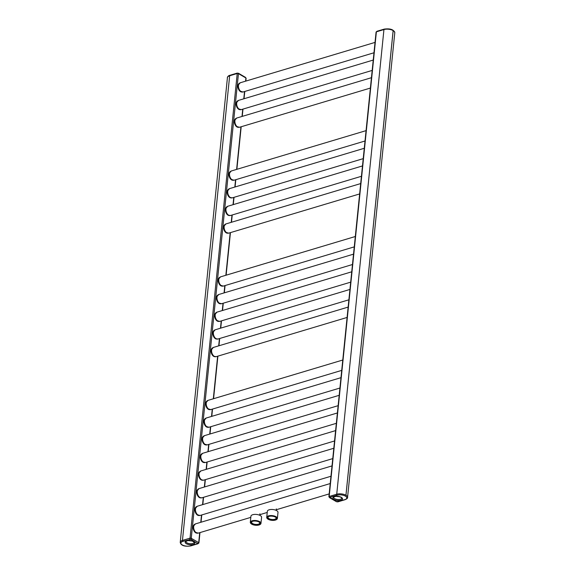 <?xml version="1.0" encoding="UTF-8"?>
<svg xmlns="http://www.w3.org/2000/svg" width="575" height="575" viewBox="0 0 575 575"><rect width="100%" height="100%" fill="white"/><g stroke="black" fill="none" stroke-linecap="round" stroke-linejoin="round"><path stroke-width="0.86" d="M329.051 496.994A0.877 0.381 5.8 0 1 328.886 496.735A0.877 0.381 5.8 0 1 329.18 496.491L329.331 496.448M328.886 496.735L376.079 32.071A0.877 0.381 5.8 0 1 376.381 31.826L383.942 29.562A6.541 2.839 5.8 0 1 393.135 30.59L393.163 30.612A6.541 2.839 5.8 0 1 394.759 32.739A6.584 2.853 -174.2 0 0 391.086 29.72A6.584 2.853 -174.2 0 0 383.927 29.555L376.697 31.718A1.315 0.568 -174.2 0 0 376.532 31.783M189.879 538.207L190.03 538.157A0.877 0.381 5.8 0 1 191.259 538.293L198.706 542.642A0.877 0.381 5.8 0 1 198.921 542.929A0.877 0.381 5.8 0 1 198.698 543.145M180.263 542.002L227.434 77.596A6.541 2.839 5.8 0 1 229.662 75.763L237.223 73.499A0.877 0.381 5.8 0 1 238.452 73.636L245.906 77.977A0.877 0.381 5.8 0 1 246.114 78.265L245.827 81.097M194.501 524.479A4.571 2.839 73.3 0 0 193.229 528.526A4.571 2.839 73.3 0 0 195.759 532.802A4.571 2.839 73.3 0 0 197.096 533.154M196.291 506.834A4.571 2.839 73.3 0 0 195.018 510.88A4.571 2.839 73.3 0 0 197.548 515.157A4.571 2.839 73.3 0 0 198.885 515.509M198.08 489.188A4.571 2.839 73.3 0 0 196.815 493.235A4.571 2.839 73.3 0 0 199.345 497.512A4.571 2.839 73.3 0 0 200.682 497.864M199.877 471.543A4.571 2.839 73.3 0 0 198.605 475.59A4.571 2.839 73.3 0 0 201.135 479.866A4.571 2.839 73.3 0 0 202.472 480.218M201.667 453.898A4.571 2.839 73.3 0 0 200.395 457.944A4.571 2.839 73.3 0 0 202.925 462.221A4.571 2.839 73.3 0 0 204.269 462.573M203.464 436.253A4.571 2.839 73.3 0 0 202.192 440.299A4.571 2.839 73.3 0 0 204.722 444.576A4.571 2.839 73.3 0 0 206.058 444.928M205.253 418.607A4.571 2.839 73.3 0 0 203.981 422.654A4.571 2.839 73.3 0 0 206.511 426.93A4.571 2.839 73.3 0 0 207.848 427.283M207.043 400.962A4.571 2.839 73.3 0 0 205.778 405.008A4.571 2.839 73.3 0 0 208.308 409.285A4.571 2.839 73.3 0 0 209.645 409.637M212.419 348.026A4.571 2.839 73.3 0 0 211.154 352.072A4.571 2.839 73.3 0 0 213.684 356.349A4.571 2.839 73.3 0 0 215.021 356.701M214.216 330.381A4.571 2.839 73.3 0 0 212.944 334.427A4.571 2.839 73.3 0 0 215.474 338.704A4.571 2.839 73.3 0 0 216.811 339.056M216.006 312.735A4.571 2.839 73.3 0 0 214.734 316.782A4.571 2.839 73.3 0 0 217.264 321.058A4.571 2.839 73.3 0 0 218.601 321.411M217.803 295.09A4.571 2.839 73.3 0 0 216.531 299.137A4.571 2.839 73.3 0 0 219.061 303.413A4.571 2.839 73.3 0 0 220.397 303.765M219.592 277.445A4.571 2.839 73.3 0 0 218.32 281.491A4.571 2.839 73.3 0 0 220.85 285.768A4.571 2.839 73.3 0 0 222.187 286.12M224.969 224.509A4.571 2.839 73.3 0 0 223.697 228.555A4.571 2.839 73.3 0 0 226.227 232.832A4.571 2.839 73.3 0 0 227.563 233.184M226.758 206.863A4.571 2.839 73.3 0 0 225.493 210.91A4.571 2.839 73.3 0 0 228.023 215.187A4.571 2.839 73.3 0 0 229.36 215.539M228.555 189.218A4.571 2.839 73.3 0 0 227.283 193.265A4.571 2.839 73.3 0 0 229.813 197.541A4.571 2.839 73.3 0 0 231.15 197.893M230.345 171.573A4.571 2.839 73.3 0 0 229.073 175.619A4.571 2.839 73.3 0 0 231.603 179.896A4.571 2.839 73.3 0 0 232.94 180.248M235.721 118.637A4.571 2.839 73.3 0 0 234.456 122.683A4.571 2.839 73.3 0 0 236.986 126.96A4.571 2.839 73.3 0 0 238.323 127.312M237.518 100.992A4.571 2.839 73.3 0 0 236.246 105.038A4.571 2.839 73.3 0 0 238.776 109.315A4.571 2.839 73.3 0 0 240.113 109.667M239.308 83.346A4.571 2.839 73.3 0 0 238.036 87.393A4.571 2.839 73.3 0 0 240.566 91.669A4.571 2.839 73.3 0 0 241.903 92.022M339.329 496.649A4.075 1.768 5.8 0 1 336.411 496.347M329.497 496.383L336.734 494.22A6.584 2.853 5.8 0 1 343.886 494.385A6.584 2.853 5.8 0 1 347.595 497.397A6.584 2.853 5.8 0 1 347.595 497.404A6.584 2.853 -174.2 0 0 343.886 494.399A6.584 2.853 -174.2 0 0 336.727 494.234L329.489 496.405A1.315 0.568 -174.2 0 0 329.044 496.771A1.315 0.568 5.8 0 1 329.051 496.75A1.315 0.568 5.8 0 1 329.497 496.383L329.489 496.405A0.74 0.46 -106.7 0 0 329.913 497.353L336.763 501.723L344.799 499.646A5.836 2.53 -174.2 0 0 345.352 496.103A5.836 2.53 -174.2 0 0 337.151 495.19L329.913 497.353M191.64 540.867A4.075 1.768 5.8 0 1 188.722 540.572M180.205 542.275A6.584 2.853 5.8 0 1 180.212 542.268A6.584 2.853 5.8 0 1 182.447 540.414L189.685 538.25A1.315 0.568 5.8 0 1 191.525 538.459L198.432 542.484A1.315 0.568 5.8 0 1 198.756 542.908A1.315 0.568 5.8 0 1 198.749 542.922M394.738 32.998A6.584 2.853 -174.2 0 0 394.788 32.732L347.588 497.131M237.188 73.507A1.315 0.568 -174.2 0 0 236.835 73.571L229.605 75.742A6.584 2.853 -174.2 0 0 227.362 77.589A6.584 2.853 -174.2 0 0 227.391 78.028M266.721 517.385L267.339 511.304A5.362 2.322 5.8 0 1 269.158 509.795A5.362 2.322 5.8 0 1 274.979 509.932A5.362 2.322 5.8 0 1 277.998 512.39L277.38 518.463A5.362 2.322 -174.2 0 0 274.361 516.012A5.362 2.322 -174.2 0 0 268.539 515.876A5.362 2.322 -174.2 0 0 266.721 517.385A5.362 2.322 -174.2 0 0 267.267 518.564A5.362 2.322 -174.2 0 0 267.353 518.65M268.662 516.156A5.139 2.228 -174.2 0 0 267.44 518.729A5.139 2.228 -174.2 0 0 275.396 520.08A5.139 2.228 -174.2 0 0 276.402 519.642A5.139 2.228 -174.2 0 0 275.324 516.681A5.139 2.228 -174.2 0 0 268.662 516.156M269.071 516.393A4.514 1.955 5.8 0 1 276.058 517.579A4.514 1.955 5.8 0 1 274.987 519.843A4.514 1.955 5.8 0 1 269.136 519.383A4.514 1.955 5.8 0 1 268.187 516.781A4.514 1.955 5.8 0 1 269.071 516.393M276.503 519.577A5.362 2.322 -174.2 0 0 276.611 519.512A5.362 2.322 -174.2 0 0 277.38 518.463M275.863 517.407A4.075 1.768 5.8 0 1 276.122 518.14A4.075 1.768 5.8 0 1 274.735 519.283A4.075 1.768 5.8 0 1 270.308 519.182A4.075 1.768 5.8 0 1 268.015 517.313A4.075 1.768 5.8 0 1 268.417 516.652M271.795 516.134A4.075 1.768 -174.2 0 0 272.658 516.228M250.312 522.294L250.923 516.221A5.362 2.322 5.8 0 1 252.748 514.711A5.362 2.322 5.8 0 1 258.57 514.848A5.362 2.322 5.8 0 1 261.589 517.299L260.971 523.379A5.362 2.322 -174.2 0 0 257.952 520.928A5.362 2.322 -174.2 0 0 252.13 520.792A5.362 2.322 -174.2 0 0 250.312 522.294A5.362 2.322 -174.2 0 0 250.851 523.473A5.362 2.322 -174.2 0 0 250.944 523.559M260.094 524.493A5.362 2.322 -174.2 0 0 260.202 524.429A5.362 2.322 -174.2 0 0 260.971 523.379M258.987 524.997A5.139 2.228 -174.2 0 0 259.993 524.558A5.139 2.228 -174.2 0 0 258.915 521.59A5.139 2.228 -174.2 0 0 252.252 521.072A5.139 2.228 -174.2 0 0 251.031 523.645A5.139 2.228 -174.2 0 0 258.987 524.997M258.577 524.759A4.514 1.955 5.8 0 1 252.727 524.299A4.514 1.955 5.8 0 1 251.778 521.697A4.514 1.955 5.8 0 1 252.662 521.309A4.514 1.955 5.8 0 1 259.648 522.495A4.514 1.955 5.8 0 1 258.577 524.759M259.454 522.323A4.075 1.768 5.8 0 1 259.713 523.056A4.075 1.768 5.8 0 1 258.326 524.199A4.075 1.768 5.8 0 1 253.898 524.098A4.075 1.768 5.8 0 1 251.606 522.229A4.075 1.768 5.8 0 1 252.008 521.568M256.249 521.137A4.075 1.768 5.8 0 1 255.386 521.051M345.963 495.24L393.163 30.612M345.934 495.226L393.135 30.59M337.151 495.19A0.74 0.46 -106.7 0 1 336.727 494.234L383.942 29.562M329.18 496.491L376.381 31.826M191.259 538.293L238.452 73.636M198.706 542.642L199.719 532.666M200.768 522.308L201.509 515.02M202.558 504.663L203.298 497.375M204.355 487.018L205.095 479.73M206.145 469.372L206.885 462.084M207.942 451.727L208.682 444.439M209.731 434.082L210.472 426.794M211.521 416.437L212.261 409.148M213.318 398.791L217.638 356.213M218.694 345.855L219.434 338.567M220.484 328.21L221.224 320.922M222.281 310.565L223.021 303.277M224.07 292.919L224.811 285.631M225.86 275.274L230.187 232.695M231.236 222.338L231.977 215.05M233.033 204.693L233.773 197.405M234.823 187.048L235.563 179.759M236.62 169.395L240.939 126.823M241.996 116.459L242.736 109.178M243.786 98.814L244.526 91.533M245.575 81.168L245.906 77.977M190.03 538.157L237.223 73.499M197.75 543.684L190.9 539.307L182.864 541.384A5.836 2.53 -174.2 0 0 182.311 544.928A5.836 2.53 -174.2 0 0 190.512 545.848L197.75 543.684A0.74 0.46 73.3 0 0 198.03 543.727L198.749 542.929A1.315 0.568 -174.2 0 0 198.432 542.505L191.525 538.473A1.315 0.568 -174.2 0 0 189.685 538.272L182.447 540.435L229.662 75.763M330.963 476.258L200.007 515.473A4.808 2.99 -106.7 0 1 198.188 515.178A4.808 2.99 73.3 0 1 195.486 510.348A4.808 2.99 73.3 0 1 197.247 506.252L332.019 465.901M196.377 506.798A4.708 2.925 73.3 0 0 195.507 508.228A4.708 2.925 73.3 0 0 197.469 514.783A4.708 2.925 73.3 0 0 197.98 515.143M198.986 515.495A4.708 2.925 -106.7 0 1 198.037 515.178M197.247 506.252L195.493 508.271A4.65 2.889 73.3 0 0 195.493 508.271A4.65 2.889 73.3 0 0 197.433 514.747A4.65 2.889 73.3 0 0 197.448 514.769M195.852 507.416A4.55 2.832 73.3 0 0 195.414 511.498A4.55 2.832 73.3 0 0 197.793 515.071A4.55 2.832 -106.7 0 0 198.202 515.272M332.752 458.613L201.796 497.828A4.808 2.99 -106.7 0 1 199.978 497.533A4.808 2.99 73.3 0 1 197.275 492.703A4.808 2.99 73.3 0 1 199.036 488.606L333.809 448.256M198.174 489.152A4.708 2.925 73.3 0 0 197.297 490.583A4.708 2.925 73.3 0 0 199.259 497.138A4.708 2.925 73.3 0 0 199.777 497.497M200.776 497.849A4.708 2.925 -106.7 0 1 199.827 497.533L199.223 497.102A4.65 2.889 73.3 0 0 199.245 497.123M199.036 488.606L197.283 490.626A4.65 2.889 73.3 0 0 197.283 490.626A4.65 2.889 73.3 0 0 199.223 497.102M197.649 489.771A4.55 2.832 73.3 0 0 197.203 493.853A4.55 2.832 73.3 0 0 199.583 497.425A4.55 2.832 -106.7 0 0 199.999 497.627M334.549 440.967L203.593 480.183A4.808 2.99 -106.7 0 1 201.775 479.888A4.808 2.99 73.3 0 1 199.065 475.058A4.808 2.99 73.3 0 1 200.833 470.961L335.599 430.603M199.963 471.507A4.708 2.925 73.3 0 0 199.094 472.938A4.708 2.925 73.3 0 0 201.056 479.493A4.708 2.925 73.3 0 0 201.566 479.852M202.565 480.204A4.708 2.925 -106.7 0 1 201.624 479.888L201.02 479.457A4.65 2.889 73.3 0 0 201.034 479.478M200.833 470.961L199.079 472.981A4.65 2.889 73.3 0 0 199.079 472.981A4.65 2.889 73.3 0 0 201.02 479.457M199.439 472.125A4.55 2.832 73.3 0 0 198.993 476.208A4.55 2.832 73.3 0 0 201.372 479.78A4.55 2.832 -106.7 0 0 201.789 479.981M336.339 423.322L205.383 462.537A4.808 2.99 -106.7 0 1 203.564 462.243A4.808 2.99 73.3 0 1 200.862 457.412A4.808 2.99 73.3 0 1 202.623 453.316L337.396 412.958M201.753 453.855A4.708 2.925 73.3 0 0 200.883 455.292A4.708 2.925 73.3 0 0 202.846 461.847A4.708 2.925 73.3 0 0 203.363 462.207M204.362 462.559A4.708 2.925 -106.7 0 1 203.413 462.243M200.876 455.314A4.65 2.889 73.3 0 0 200.869 455.335A4.65 2.889 73.3 0 0 202.81 461.811A4.65 2.889 73.3 0 0 202.831 461.833L205.383 462.537M201.228 454.48A4.55 2.832 73.3 0 0 200.79 458.562A4.55 2.832 73.3 0 0 203.169 462.135A4.55 2.832 -106.7 0 0 203.586 462.336M338.136 405.677L207.18 444.892A4.808 2.99 -106.7 0 1 205.361 444.597A4.808 2.99 73.3 0 1 202.652 439.767A4.808 2.99 73.3 0 1 204.412 435.67L339.185 395.312M203.55 436.209A4.708 2.925 73.3 0 0 202.673 437.647A4.708 2.925 73.3 0 0 204.635 444.202A4.708 2.925 73.3 0 0 205.153 444.561M206.152 444.913A4.708 2.925 -106.7 0 1 205.21 444.597M204.412 435.67L202.659 437.69A4.65 2.889 73.3 0 0 202.659 437.69A4.65 2.889 73.3 0 0 204.599 444.166A4.65 2.889 73.3 0 0 204.621 444.188L207.18 444.892M203.025 436.835A4.55 2.832 73.3 0 0 202.58 440.917A4.55 2.832 73.3 0 0 204.959 444.489A4.55 2.832 -106.7 0 0 205.376 444.691M339.926 388.032L208.969 427.247A4.808 2.99 -106.7 0 1 207.151 426.952A4.808 2.99 73.3 0 1 204.448 422.122A4.808 2.99 73.3 0 1 206.209 418.025L340.975 377.667M205.34 418.564A4.708 2.925 73.3 0 0 204.47 420.002A4.708 2.925 73.3 0 0 206.432 426.557A4.708 2.925 73.3 0 0 206.943 426.916M207.949 427.268A4.708 2.925 -106.7 0 1 207 426.952M206.209 418.025L204.456 420.045A4.65 2.889 73.3 0 0 204.456 420.045A4.65 2.889 73.3 0 0 206.396 426.521A4.65 2.889 73.3 0 0 206.411 426.535L208.969 427.247M204.815 419.189A4.55 2.832 73.3 0 0 204.369 423.272A4.55 2.832 73.3 0 0 206.756 426.844A4.55 2.832 -106.7 0 0 207.165 427.045M341.715 370.386L210.759 409.601A4.808 2.99 -106.7 0 1 208.941 409.307A4.808 2.99 73.3 0 1 206.238 404.477A4.808 2.99 73.3 0 1 207.999 400.38L342.772 360.022M207.129 400.919A4.708 2.925 73.3 0 0 206.26 402.356A4.708 2.925 73.3 0 0 208.222 408.911A4.708 2.925 73.3 0 0 208.739 409.271M209.738 409.623A4.708 2.925 -106.7 0 1 208.79 409.307M207.999 400.38L206.245 402.399A4.65 2.889 73.3 0 0 206.245 402.399A4.65 2.889 73.3 0 0 208.186 408.875A4.65 2.889 73.3 0 0 208.208 408.89L210.759 409.601M206.605 401.544A4.55 2.832 73.3 0 0 206.166 405.627A4.55 2.832 73.3 0 0 208.545 409.199A4.55 2.832 -106.7 0 0 208.962 409.4M347.092 317.45L216.135 356.665A4.808 2.99 -106.7 0 1 214.317 356.371A4.808 2.99 73.3 0 1 211.614 351.541A4.808 2.99 73.3 0 1 213.375 347.444L348.148 307.086M212.513 347.983A4.708 2.925 73.3 0 0 211.636 349.42A4.708 2.925 73.3 0 0 213.598 355.975A4.708 2.925 73.3 0 0 214.116 356.335M215.115 356.687A4.708 2.925 -106.7 0 1 214.166 356.371L213.562 355.939A4.65 2.889 73.3 0 0 213.584 355.954M213.375 347.444L211.622 349.463A4.65 2.889 73.3 0 0 211.622 349.463A4.65 2.889 73.3 0 0 213.562 355.939M211.988 348.601A4.55 2.832 73.3 0 0 211.542 352.691A4.55 2.832 73.3 0 0 213.922 356.263A4.55 2.832 -106.7 0 0 214.338 356.457M348.888 299.805L217.932 339.02A4.808 2.99 -106.7 0 1 216.114 338.725A4.808 2.99 73.3 0 1 213.404 333.895A4.808 2.99 73.3 0 1 215.172 329.798L349.938 289.441M214.303 330.338A4.708 2.925 73.3 0 0 213.433 331.775A4.708 2.925 73.3 0 0 215.395 338.33A4.708 2.925 73.3 0 0 215.905 338.689M216.904 339.042A4.708 2.925 -106.7 0 1 215.963 338.725L215.359 338.294A4.65 2.889 73.3 0 0 215.373 338.308M215.172 329.798L213.418 331.818A4.65 2.889 73.3 0 0 213.418 331.818A4.65 2.889 73.3 0 0 215.359 338.294M213.778 330.956A4.55 2.832 73.3 0 0 213.332 335.045A4.55 2.832 73.3 0 0 215.711 338.618A4.55 2.832 -106.7 0 0 216.128 338.812M350.678 282.16L219.722 321.375A4.808 2.99 -106.7 0 1 217.903 321.08A4.808 2.99 73.3 0 1 215.201 316.25A4.808 2.99 73.3 0 1 216.962 312.153L351.735 271.795M216.092 312.692A4.708 2.925 73.3 0 0 215.222 314.13A4.708 2.925 73.3 0 0 217.185 320.685A4.708 2.925 73.3 0 0 217.702 321.044M218.701 321.396A4.708 2.925 -106.7 0 1 217.752 321.08M215.215 314.151A4.65 2.889 73.3 0 0 215.208 314.173A4.65 2.889 73.3 0 0 217.149 320.649A4.65 2.889 73.3 0 0 217.17 320.663L219.722 321.375M215.568 313.31A4.55 2.832 73.3 0 0 215.129 317.4A4.55 2.832 73.3 0 0 217.508 320.965A4.55 2.832 -106.7 0 0 217.925 321.166M352.475 264.514L221.512 303.729A4.808 2.99 -106.7 0 1 219.693 303.435A4.808 2.99 73.3 0 1 216.991 298.605A4.808 2.99 73.3 0 1 218.752 294.508L353.524 254.15M217.889 295.047A4.708 2.925 73.3 0 0 217.012 296.477A4.708 2.925 73.3 0 0 218.974 303.039A4.708 2.925 73.3 0 0 219.492 303.399M220.491 303.751A4.708 2.925 -106.7 0 1 219.549 303.428M218.752 294.508L216.998 296.527A4.65 2.889 73.3 0 0 216.998 296.527A4.65 2.889 73.3 0 0 218.938 303.003A4.65 2.889 73.3 0 0 218.96 303.018L221.512 303.729M217.364 295.665A4.55 2.832 73.3 0 0 216.919 299.755A4.55 2.832 73.3 0 0 219.298 303.32A4.55 2.832 -106.7 0 0 219.715 303.521M354.265 246.869L223.308 286.084A4.808 2.99 -106.7 0 1 221.49 285.782A4.808 2.99 73.3 0 1 218.787 280.959A4.808 2.99 73.3 0 1 220.548 276.863L355.314 236.505M219.679 277.402A4.708 2.925 73.3 0 0 218.809 278.832A4.708 2.925 73.3 0 0 220.771 285.387A4.708 2.925 73.3 0 0 221.282 285.753M222.288 286.106A4.708 2.925 -106.7 0 1 221.339 285.782M220.548 276.863L218.795 278.882A4.65 2.889 73.3 0 0 218.795 278.882A4.65 2.889 73.3 0 0 220.735 285.358A4.65 2.889 73.3 0 0 220.75 285.373L223.308 286.084M219.154 278.02A4.55 2.832 73.3 0 0 218.708 282.109A4.55 2.832 73.3 0 0 221.095 285.674A4.55 2.832 -106.7 0 0 221.504 285.876M359.641 193.933L228.685 233.148A4.808 2.99 -106.7 0 1 226.866 232.846A4.808 2.99 73.3 0 1 224.164 228.023A4.808 2.99 73.3 0 1 225.925 223.927L360.69 183.569M225.055 224.466A4.708 2.925 73.3 0 0 224.185 225.896A4.708 2.925 73.3 0 0 226.147 232.451A4.708 2.925 73.3 0 0 226.658 232.818M227.664 233.17A4.708 2.925 -106.7 0 1 226.715 232.846M225.925 223.927L224.171 225.946A4.65 2.889 73.3 0 0 224.171 225.946A4.65 2.889 73.3 0 0 226.112 232.422A4.65 2.889 73.3 0 0 226.126 232.437M224.53 225.084A4.55 2.832 73.3 0 0 224.092 229.173A4.55 2.832 73.3 0 0 226.471 232.738A4.55 2.832 -106.7 0 0 226.881 232.94M361.431 176.288L230.474 215.503A4.808 2.99 -106.7 0 1 228.656 215.201A4.808 2.99 73.3 0 1 225.953 210.378A4.808 2.99 73.3 0 1 227.714 206.281L362.487 165.923M226.845 206.82A4.708 2.925 73.3 0 0 225.975 208.251A4.708 2.925 73.3 0 0 227.937 214.806A4.708 2.925 73.3 0 0 228.455 215.172M229.454 215.524A4.708 2.925 -106.7 0 1 228.505 215.201L227.901 214.777A4.65 2.889 73.3 0 0 227.923 214.791M227.714 206.281L225.961 208.301A4.65 2.889 73.3 0 0 225.961 208.301A4.65 2.889 73.3 0 0 227.901 214.777M226.32 207.438A4.55 2.832 73.3 0 0 225.882 211.528A4.55 2.832 73.3 0 0 228.261 215.093A4.55 2.832 -106.7 0 0 228.678 215.294M363.228 158.643L232.271 197.857A4.808 2.99 -106.7 0 1 230.453 197.556A4.808 2.99 73.3 0 1 227.743 192.733A4.808 2.99 73.3 0 1 229.511 188.636L364.277 148.278M228.642 189.175A4.708 2.925 73.3 0 0 227.772 190.605A4.708 2.925 73.3 0 0 229.734 197.16A4.708 2.925 73.3 0 0 230.244 197.527M231.243 197.879A4.708 2.925 -106.7 0 1 230.302 197.556L229.698 197.132A4.65 2.889 73.3 0 0 229.713 197.146M229.511 188.636L227.757 190.656A4.65 2.889 73.3 0 0 227.757 190.656A4.65 2.889 73.3 0 0 229.698 197.132M228.117 189.793A4.55 2.832 73.3 0 0 227.671 193.883A4.55 2.832 73.3 0 0 230.05 197.448A4.55 2.832 -106.7 0 0 230.467 197.649M365.017 140.997L234.061 180.212A4.808 2.99 -106.7 0 1 232.243 179.91A4.808 2.99 73.3 0 1 229.54 175.088A4.808 2.99 73.3 0 1 231.301 170.991L366.074 130.633M230.431 171.53A4.708 2.925 73.3 0 0 229.562 172.96A4.708 2.925 73.3 0 0 231.524 179.515A4.708 2.925 73.3 0 0 232.041 179.882M233.04 180.234A4.708 2.925 -106.7 0 1 232.092 179.91M229.554 172.989A4.65 2.889 73.3 0 0 229.547 173.01A4.65 2.889 73.3 0 0 231.488 179.486A4.65 2.889 73.3 0 0 231.502 179.501L234.061 180.212M229.907 172.148A4.55 2.832 73.3 0 0 229.468 176.237A4.55 2.832 73.3 0 0 231.847 179.803A4.55 2.832 -106.7 0 0 232.264 180.004M370.393 88.061L239.437 127.276A4.808 2.99 -106.7 0 1 237.619 126.974A4.808 2.99 73.3 0 1 234.916 122.152A4.808 2.99 73.3 0 1 236.677 118.055L371.45 77.697M235.807 118.594A4.708 2.925 73.3 0 0 234.938 120.024A4.708 2.925 73.3 0 0 236.9 126.579A4.708 2.925 73.3 0 0 237.417 126.946M238.417 127.298A4.708 2.925 -106.7 0 1 237.468 126.974M234.923 120.074L234.938 120.024A4.65 2.889 73.3 0 0 234.923 120.074A4.65 2.889 73.3 0 0 236.864 126.55A4.65 2.889 73.3 0 0 236.886 126.565L239.437 127.276M235.283 119.212A4.55 2.832 73.3 0 0 234.844 123.302A4.55 2.832 73.3 0 0 237.223 126.867A4.55 2.832 -106.7 0 0 237.64 127.068M372.19 70.416L241.234 109.631A4.808 2.99 -106.7 0 1 239.416 109.329A4.808 2.99 73.3 0 1 236.706 104.506A4.808 2.99 73.3 0 1 238.467 100.409L373.24 60.052M237.604 100.948A4.708 2.925 73.3 0 0 236.728 102.379A4.708 2.925 73.3 0 0 238.697 108.934A4.708 2.925 73.3 0 0 239.207 109.3M240.206 109.653A4.708 2.925 -106.7 0 1 239.265 109.329M236.72 102.429L236.728 102.379A4.65 2.889 73.3 0 0 236.72 102.429A4.65 2.889 73.3 0 0 238.654 108.905A4.65 2.889 73.3 0 0 238.675 108.919M237.08 101.567A4.55 2.832 73.3 0 0 236.634 105.649A4.55 2.832 73.3 0 0 239.013 109.221A4.55 2.832 -106.7 0 0 239.43 109.423M373.98 52.771L243.024 91.986A4.808 2.99 -106.7 0 1 241.205 91.684A4.808 2.99 73.3 0 1 238.503 86.861A4.808 2.99 73.3 0 1 240.264 82.764L375.029 42.406M239.394 83.303A4.708 2.925 73.3 0 0 238.524 84.733A4.708 2.925 73.3 0 0 240.487 91.288A4.708 2.925 73.3 0 0 240.997 91.655M242.003 92.007A4.708 2.925 -106.7 0 1 241.054 91.684M238.51 84.784L238.524 84.733A4.65 2.889 73.3 0 0 238.51 84.784A4.65 2.889 73.3 0 0 240.451 91.26A4.65 2.889 73.3 0 0 240.465 91.274M238.869 83.921A4.55 2.832 73.3 0 0 238.431 88.004A4.55 2.832 73.3 0 0 240.81 91.576A4.55 2.832 -106.7 0 0 241.22 91.777M341.802 498.13A4.075 1.768 5.8 0 1 339.085 499.503A4.075 1.768 5.8 0 1 334.686 498.633A4.075 1.768 5.8 0 1 333.687 497.31L333.924 497.008C335.778 496.06 338.136 496.153 340.989 497.296L341.802 498.13M341.306 497.317A4.837 2.099 5.8 0 1 340.846 500.257A4.837 2.099 5.8 0 1 334.046 499.495A4.837 2.099 5.8 0 1 334.506 496.556A4.837 2.099 5.8 0 1 341.306 497.317M329.856 497.698A0.74 0.482 120.3 0 1 329.554 497.677L336.454 501.702L337.841 501.86A0.74 0.46 73.3 0 0 338.05 501.666M337.561 501.817A0.74 0.46 73.3 0 0 337.841 501.86L345.079 499.697C346.969 498.841 347.81 498.079 347.588 497.418L347.595 497.397M186.997 542.857A4.075 1.768 5.8 0 1 186.005 541.535L186.235 541.233C188.09 540.284 190.447 540.378 193.301 541.521L194.113 542.354A4.075 1.768 5.8 0 1 191.396 543.727A4.075 1.768 5.8 0 1 186.997 542.857M186.357 543.72A4.837 2.099 5.8 0 1 186.818 540.78A4.837 2.099 5.8 0 1 193.617 541.542A4.837 2.099 5.8 0 1 193.157 544.482A4.837 2.099 5.8 0 1 186.357 543.72M197.807 543.339A0.74 0.482 -59.7 0 0 198.432 542.505L198.432 542.484M190.9 539.307A0.74 0.482 -59.7 0 0 191.525 538.473L191.525 538.459M190.102 539.221A0.74 0.46 -106.7 0 1 189.685 538.272L189.685 538.25M182.864 541.384A0.74 0.46 -106.7 0 1 182.447 540.435A6.584 2.853 -174.2 0 0 180.205 542.283C180.981 546.538 187.148 546.559 190.792 545.898A0.74 0.46 73.3 0 0 191.001 545.704M190.512 545.848A0.74 0.46 73.3 0 0 190.792 545.898L198.03 543.727M376.452 31.805A1.315 0.568 5.8 0 1 376.697 31.704L383.935 29.533A6.584 2.853 5.8 0 1 391.086 29.699A6.584 2.853 5.8 0 1 394.795 32.718A6.584 2.853 5.8 0 1 394.795 32.725M377.25 31.316A0.74 0.46 73.3 0 0 376.697 31.704L376.697 31.718M384.488 29.153A0.74 0.46 73.3 0 0 383.935 29.533L383.927 29.555M237.396 73.169A0.74 0.46 73.3 0 0 236.842 73.557A1.315 0.568 5.8 0 1 237.288 73.478M238.575 73.701A1.315 0.568 5.8 0 1 238.682 73.758L245.59 77.79A1.315 0.568 5.8 0 1 245.683 77.848M238.194 73.262A0.74 0.482 120.3 0 1 238.682 73.758L238.682 73.765M245.094 77.287A0.74 0.482 120.3 0 1 245.59 77.79L245.59 77.79M230.158 75.339A0.74 0.46 73.3 0 0 229.878 75.296C228.613 75.584 227.779 76.346 227.362 77.575L227.362 77.589A6.584 2.853 5.8 0 1 227.362 77.575A6.584 2.853 5.8 0 1 229.605 75.72L236.842 73.557M245.906 78.214L245.403 77.316L238.503 73.284L237.116 73.126L229.878 75.296A0.74 0.46 73.3 0 0 229.605 75.72L229.605 75.742M330.223 483.546L195.457 523.897A4.808 2.99 -106.7 0 0 193.689 527.994A4.808 2.99 -106.7 0 0 196.398 532.824A4.808 2.99 73.3 0 0 198.217 533.118L250.808 517.371M196.413 532.917A4.55 2.832 73.3 0 1 195.996 532.716A4.55 2.832 -106.7 0 1 193.617 529.144A4.55 2.832 -106.7 0 1 194.062 525.061M195.658 532.414A4.65 2.889 -106.7 0 1 195.644 532.393A4.65 2.889 -106.7 0 1 193.703 525.917A4.65 2.889 -106.7 0 1 193.71 525.895L193.71 525.873A4.708 2.925 -106.7 0 1 194.587 524.443M196.19 532.788A4.708 2.925 -106.7 0 1 195.68 532.428A4.708 2.925 -106.7 0 1 193.71 525.873L195.457 523.897M196.248 532.824A4.708 2.925 73.3 0 0 197.189 533.14M198.921 542.929L199.971 532.594M201.02 522.229L201.76 514.948M202.81 504.584L203.55 497.303M204.607 486.939L205.347 479.658M206.396 469.293L207.137 462.012M208.186 451.648L208.926 444.367M209.983 434.003L210.723 426.722M211.772 416.357L212.513 409.077M213.569 398.712L217.889 356.141M218.946 345.776L219.686 338.495M220.735 328.131L221.476 320.85M222.525 310.486L223.265 303.205M224.322 292.84L225.062 285.559M226.112 275.195L230.438 232.623M231.488 222.259L232.228 214.978M233.285 204.614L234.025 197.333M235.074 186.968L235.815 179.688M236.864 169.323L241.191 126.752M242.248 116.387L242.981 109.099M244.037 98.742L244.778 91.454M197.433 514.747L200.007 515.473M201.796 497.828L199.798 497.519M203.593 480.183L201.595 479.873M200.869 455.335L202.623 453.316M216.135 356.665L214.137 356.356M217.932 339.02L215.934 338.711M215.208 314.173L216.962 312.153M226.112 232.422L228.685 233.148M230.474 215.503L228.476 215.187M232.271 197.857L230.273 197.541M229.547 173.01L231.301 170.991M234.938 120.024L236.677 118.055M236.728 102.379L238.467 100.409M238.654 108.905L241.234 109.631M238.524 84.733L240.264 82.764M240.451 91.26L243.024 91.986M329.051 496.75L329.554 497.677M376.251 32.071L376.97 31.273L384.208 29.109C390.217 28.326 393.746 29.526 394.795 32.718L394.788 32.732M259.799 514.675L267.217 512.454M276.208 509.766L329.173 493.903M195.644 532.393L198.217 533.118M276.151 510.363L276.295 508.897M259.742 515.279L259.886 513.813"/></g></svg>
